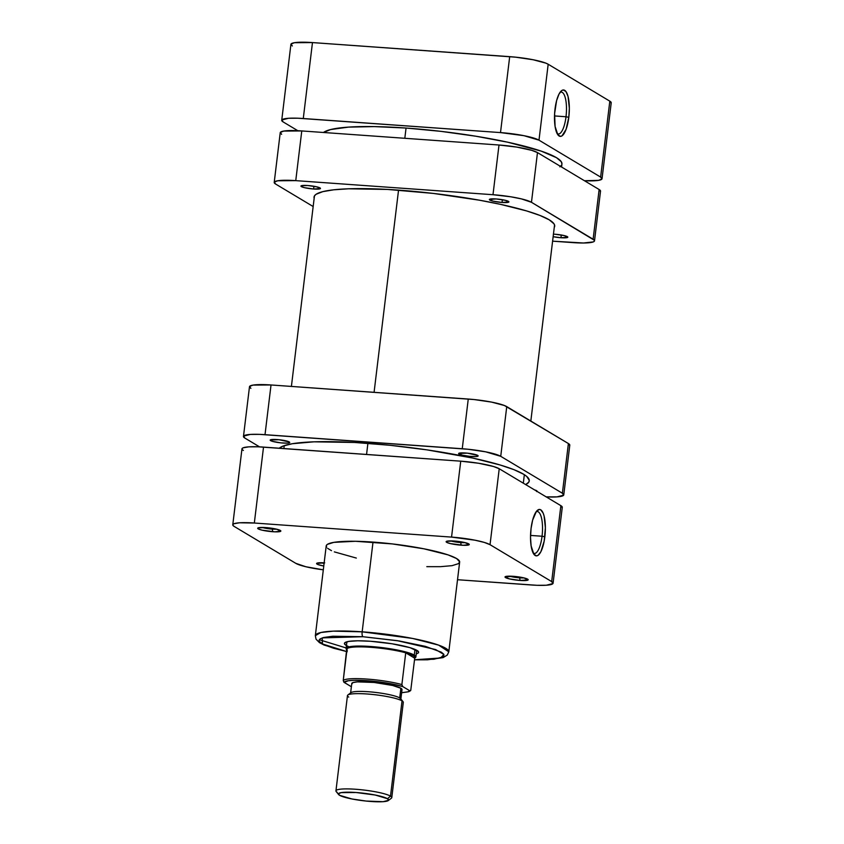 <?xml version="1.0" encoding="UTF-8"?>
<svg xmlns="http://www.w3.org/2000/svg" width="844" height="844" viewBox="0 0 844 844"><rect width="100%" height="100%" fill="white"/><g stroke="black" fill="none" stroke-linecap="round" stroke-linejoin="round"><path stroke-width="1.27" d="M566.007 116.757A21.026 6.562 94.1 0 0 560.057 92.334A21.026 6.562 -85.9 0 1 561.271 92.059A21.026 6.562 -85.9 0 1 566.007 116.757L554.508 115.934L566.007 116.757A21.026 6.562 -85.9 0 1 558.285 133.996A21.026 6.562 -85.9 0 1 557.114 133.563A21.026 6.562 94.1 0 0 566.007 116.757L568.803 117.305L566.007 116.757M555.014 109.055A23.273 7.258 -85.9 0 1 561.102 91.089A23.273 7.258 -85.9 0 1 568.803 117.305L569.341 108.254L568.044 96.48L565.965 91.574L563.275 89.97L561.83 90.487L558.992 94.106L556.597 100.626L554.614 113.592L555.078 126.421L557.852 134.787L560.543 136.401L561.999 135.873L566.102 129.311L568.803 117.305A23.273 7.258 -85.9 0 1 557.968 134.934A23.273 7.258 -85.9 0 1 555.014 109.055M281.727 120.291A30.933 4.579 6.9 0 1 303.281 118.519L312.47 42.58L509.692 56.654L500.503 132.592L303.281 118.519L312.47 42.58A30.933 4.579 -173.1 0 0 290.916 44.352L281.727 120.291A30.933 4.579 6.9 0 0 283.13 121.916L297.805 130.704L283.13 121.916L281.854 119.975L288.532 118.276L297.732 118.213L500.503 132.592L523.924 135.673L538.989 140.167L600.633 177.092L601.909 179.033L598.533 180.363L584.459 180.732A30.933 4.579 6.9 0 0 602.036 178.717A30.933 4.579 6.9 0 0 600.633 177.092L538.989 140.167L548.178 64.239L545.825 63.131L533.113 59.745L515.589 57.17L312.47 42.58L294.419 42.706L291.043 44.036L292.319 45.977M611.098 103.105L609.822 101.164L548.178 64.239L609.822 101.164L600.633 177.092L609.822 101.164A30.933 4.579 -173.1 0 1 611.225 102.789L602.036 178.717M509.692 56.654L500.503 132.592A30.933 4.579 6.9 0 1 538.989 140.167L548.178 64.239A30.933 4.579 -173.1 0 0 509.692 56.654M406.059 128.045L404.814 138.289L406.059 128.045L440.874 131.347L475.763 136.211L507.75 142.214L541.152 151.097L556.491 157.68L561.271 161.71L561.935 164.052A120.935 17.914 -173.1 0 0 406.059 128.045A120.935 17.914 -173.1 0 0 323.484 132.487L330.563 129.565L348.424 127.117L374.335 126.6L406.059 128.045M398.547 190.132L374.082 392.323L398.547 190.132M367.9 443.332L366.56 454.452L367.9 443.332M561.471 165.266L559.836 166.827M348.15 646.377A37.4 5.539 6.9 0 1 344.953 642.622A37.4 5.539 6.9 0 1 370.484 641.261L357.772 640.796L348.667 641.408L344.584 643.012L344.637 644.12L346.441 645.544M509.491 576.157A9.421 1.393 -173.1 0 0 519.651 577.834L520.052 580.45A11.668 1.73 6.9 0 1 505.176 576.737A11.668 1.73 6.9 0 1 513.141 576.304L505.05 576.853L509.322 578.868L520.052 580.45L528.133 579.902L523.871 577.876L513.141 576.304A11.668 1.73 6.9 0 1 528.08 579.501A11.668 1.73 6.9 0 1 520.052 580.45L519.651 577.834A9.421 1.393 6.9 0 1 509.491 576.157M321.058 562.716A9.421 1.393 -173.1 0 0 324.085 563.454A9.421 1.393 6.9 0 1 321.058 562.716M324.708 562.853L316.627 563.412L317.988 564.562L323.769 566.018A11.668 1.73 6.9 0 1 316.743 563.286A11.668 1.73 6.9 0 1 324.159 562.821M262.157 527.437A9.421 1.393 -173.1 0 0 272.327 529.114L272.717 531.72A11.668 1.73 6.9 0 1 257.842 528.006A11.668 1.73 6.9 0 1 265.807 527.584L258.148 527.848L258.201 528.861L261.988 530.148L274.817 531.836L280.809 531.171L276.537 529.156L265.807 527.584A11.668 1.73 6.9 0 1 280.746 530.781A11.668 1.73 6.9 0 1 272.717 531.72L272.327 529.114A9.421 1.393 6.9 0 1 262.157 527.437M450.591 540.877A9.421 1.393 -173.1 0 0 460.75 542.565L461.151 545.171A11.668 1.73 6.9 0 1 446.276 541.458A11.668 1.73 6.9 0 1 454.241 541.025L446.582 541.289L446.634 542.312L450.422 543.589L463.24 545.287L469.243 544.623L464.97 542.608L454.241 541.025A11.668 1.73 6.9 0 1 469.18 544.232A11.668 1.73 6.9 0 1 461.151 545.171L460.75 542.565A9.421 1.393 6.9 0 1 450.591 540.877M533.155 553.042A21.026 6.562 94.1 0 0 542.048 536.235L544.844 536.795A23.273 7.258 -85.9 0 1 534.009 554.413A23.273 7.258 -85.9 0 1 531.055 528.534L530.528 537.586L531.119 545.899L533.893 554.265L536.584 555.879L538.039 555.352L540.867 551.733L544.169 541.173L545.382 527.732L544.085 515.958L543.146 513.131L540.719 509.808L539.316 509.449L536.425 511.369L532.638 520.104L531.055 528.534A23.273 7.258 -85.9 0 1 537.143 510.567A23.273 7.258 -85.9 0 1 544.844 536.795L542.048 536.235A21.026 6.562 -85.9 0 1 534.326 553.474A21.026 6.562 -85.9 0 1 533.155 553.042M530.549 535.423L542.048 536.235L530.549 535.423M346.736 651.579L322.419 643.951L322.26 637.885L362.909 636.714L397.207 640.649L435.641 649.563L443.891 654.469L440.6 657.982L414.52 659.776L433.869 659.238L443.016 656.917L443.87 656.104L443.765 654.248L441.275 652.148L425.429 646.377L399.223 640.965L362.909 636.714A4.22 1.319 -85.9 0 1 362.16 631.829A4.22 1.319 94.1 0 0 362.909 636.714L332.884 636.228L323.579 637.505L320.119 638.866L319.021 640.575L319.37 641.535L323.98 644.753L333.549 648.234L347.253 651.695M414.509 659.839L427.412 659.808L443.068 657.634L447.299 655.049L448.797 651.821L438.658 645.132L412.537 638.433L362.16 631.829A67.214 9.959 6.9 0 1 448.797 651.821L459.653 562.093A67.214 9.959 -173.1 0 0 373.016 542.091L362.16 631.829L373.016 542.091A67.214 9.959 -173.1 0 0 326.206 545.941L315.339 635.68A67.214 9.959 6.9 0 1 362.16 631.829L333.222 631.143L320.815 632.525L315.339 635.68L316.036 639.172L319.422 642.611L324.128 645.069L346.726 651.642M272.412 528.344L272.327 529.114L272.412 528.344M519.746 577.074L519.651 577.834L519.746 577.074M460.845 541.795L460.75 542.565L460.845 541.795M416.24 653.994L418.561 652.771L418.497 651.673L410.078 647.686L392.049 643.782L370.484 641.261A37.4 5.539 6.9 0 1 418.381 651.515M562.146 507.613L560.87 505.672L499.226 468.747L493.487 466.489L478.58 463.25L460.74 461.172L257.969 446.792L248.769 446.856L243.209 447.795L242.091 448.544L242.144 449.462L243.367 450.485M232.775 524.799L241.964 448.871A30.933 4.579 -173.1 0 1 263.518 447.098L254.329 523.027L451.551 537.101L460.74 461.172L263.518 447.098L254.329 523.027A30.933 4.579 6.9 0 0 232.775 524.799A30.933 4.579 6.9 0 0 234.178 526.424L295.822 563.349A30.933 4.579 6.9 0 0 323.315 569.827L305.855 566.746L295.822 563.349L234.178 526.424L232.955 525.39L232.902 524.483L234.02 523.723L239.58 522.784L254.329 523.027L451.551 537.101L474.972 540.192L484.298 542.418L490.037 544.686L499.226 468.747L560.87 505.672L551.681 581.6L552.957 583.542L546.279 585.24L537.079 585.303L457.522 579.722L531.53 584.997A30.933 4.579 6.9 0 0 553.084 583.225L562.273 507.297A30.933 4.579 -173.1 0 0 560.87 505.672L551.681 581.6L490.037 544.686L551.681 581.6A30.933 4.579 6.9 0 1 553.084 583.225M426.811 566.662L440.515 566.672L452.046 565.659L458.492 563.644L459.663 561.83L456.625 558.559L448.111 554.898L423.888 548.8L392.365 543.926L355.387 541.278L333.813 542.365L327.366 544.38L326.459 545.245L326.575 547.229M327.588 548.326L331.492 550.657M334.34 551.881L356.326 558.063M490.037 544.686L499.226 468.747A30.933 4.579 -173.1 0 0 460.74 461.172L451.551 537.101A30.933 4.579 6.9 0 1 490.037 544.686M465.128 542.639A9.421 1.393 6.9 0 1 460.75 542.565A9.421 1.393 -173.1 0 0 465.128 542.639M524.029 577.918A9.421 1.393 6.9 0 1 519.651 577.834A9.421 1.393 -173.1 0 0 524.029 577.918M276.695 529.199A9.421 1.393 6.9 0 1 272.327 529.114A9.421 1.393 -173.1 0 0 276.695 529.199M319.254 639.71L346.156 647.949M536.098 511.812A21.026 6.562 -85.9 0 1 537.312 511.538A21.026 6.562 -85.9 0 1 542.048 536.235A21.026 6.562 94.1 0 0 536.098 511.812M388.303 800.555A25.309 3.745 6.9 0 1 365.22 800.967A25.309 3.745 6.9 0 1 339.541 795.28L338.497 793.698L341.261 792.611L356.031 792.505L375.19 795.027L387.512 798.709A25.309 3.745 6.9 0 1 388.303 800.555L391.394 798.192A28.126 4.167 -173.1 0 0 390.508 796.135A28.126 4.167 -173.1 0 0 357.824 789.425A28.126 4.167 -173.1 0 0 336.176 791.514L338.613 794.552A25.309 3.745 6.9 0 1 358.099 792.664A25.309 3.745 6.9 0 1 387.512 798.709L390.508 796.135L402.039 700.879L399.708 697.925A25.309 3.745 -173.1 0 0 374.029 692.249A25.309 3.745 -173.1 0 0 350.946 692.65L347.855 695.013A28.126 4.167 6.9 0 1 373.512 694.57A28.126 4.167 6.9 0 1 402.039 700.879A28.126 4.167 -173.1 0 0 371.423 694.348A28.126 4.167 -173.1 0 0 347.464 695.593L335.944 790.86A28.126 4.167 6.9 0 1 359.892 789.615A28.126 4.167 6.9 0 1 390.508 796.135A28.126 4.167 6.9 0 1 391.785 797.612L403.305 702.356A28.126 4.167 -173.1 0 0 402.039 700.879L390.508 796.135L387.512 798.709L388.556 800.291L383.092 801.684L366.201 801.061L351.864 798.962L339.541 795.28A25.309 3.745 6.9 0 1 338.613 794.552M348.73 697.07A28.126 4.167 6.9 0 1 347.855 695.013M399.708 697.925L400.879 688.261A25.309 3.745 -173.1 0 0 373.322 682.385A25.309 3.745 -173.1 0 0 351.769 683.513L350.598 693.177A25.309 3.745 6.9 0 1 372.151 692.059A25.309 3.745 6.9 0 1 399.708 697.925A25.309 3.745 6.9 0 1 400.847 699.254L402.018 689.59A25.309 3.745 -173.1 0 0 400.879 688.261L399.708 697.925L402.039 700.879A28.126 4.167 6.9 0 1 403.063 701.691L400.636 698.663A25.309 3.745 -173.1 0 0 399.708 697.925M337.21 792.337A28.126 4.167 6.9 0 1 335.944 790.86M346.926 649.996A34.446 5.106 6.9 0 1 347.095 648.635A34.446 5.106 6.9 0 1 370.695 647.306A34.446 5.106 6.9 0 1 405.732 652.813A34.446 5.106 6.9 0 1 413.549 655.746L414.298 655.102A35.153 5.212 -173.1 0 0 373.449 646.715A35.153 5.212 -173.1 0 0 346.388 649.321L346.989 650.08M346.768 649.711A35.153 5.212 6.9 0 1 346.082 648.498A35.153 5.212 6.9 0 1 376.023 646.947A35.153 5.212 6.9 0 1 414.298 655.102L414.984 649.416L414.298 655.102A35.153 5.212 6.9 0 1 415.881 656.948A35.153 5.212 6.9 0 1 414.931 657.961M414.626 658.267L415.396 657.676A35.153 5.212 -173.1 0 0 414.298 655.102L413.549 655.746A34.446 5.106 6.9 0 1 414.71 658.193L410.754 690.381L409.646 690.698L402.767 686.583L401.881 684.568L405.732 652.813A34.446 5.106 -173.1 0 0 370.695 647.306A34.446 5.106 -173.1 0 0 347.095 648.635L343.255 680.391A34.446 5.106 6.9 0 1 366.855 679.061A34.446 5.106 6.9 0 1 401.881 684.568L405.732 652.813L414.71 658.193L415.079 657.655L413.549 655.746L405.732 652.813L414.71 658.193L410.754 690.381L407.61 691.911L401.638 692.713M409.646 690.698L402.767 686.583A33.043 4.895 6.9 0 0 367.098 680.686A33.043 4.895 6.9 0 0 344.13 682.395L351.02 686.52L343.835 682.163L343.255 680.391L344.13 682.395L348.266 680.749L354.353 680.296L371.94 681.087L391.289 683.819L402.767 686.583L401.881 684.568A34.446 5.106 -173.1 0 0 366.855 679.061A34.446 5.106 -173.1 0 0 343.255 680.391L346.715 649.173L347.306 650.407M401.923 689.854L400.879 688.261L392.671 685.476L374.219 682.479L357.328 681.868L352.781 682.627L351.906 683.999M270.629 440.631A9.843 1.456 6.9 0 1 270.185 440.114A9.843 1.456 6.9 0 1 278.573 439.671A9.843 1.456 6.9 0 1 289.281 441.961L278.921 439.713L270.217 440.009L272.454 441.349L280.999 442.878L287.561 443.121L289.334 442.815L289.281 441.961A9.843 1.456 6.9 0 1 289.724 442.478A9.843 1.456 6.9 0 1 281.347 442.91A9.843 1.456 6.9 0 1 270.629 440.631L270.734 439.713L270.629 440.631M459.062 454.072A9.843 1.456 6.9 0 1 458.619 453.555A9.843 1.456 6.9 0 1 466.996 453.122A9.843 1.456 6.9 0 1 477.715 455.412L467.344 453.154L458.651 453.46L462.248 455.159L469.433 456.319L475.995 456.562L477.767 456.266L477.715 455.412A9.843 1.456 6.9 0 1 478.158 455.918A9.843 1.456 6.9 0 1 469.781 456.361A9.843 1.456 6.9 0 1 459.062 454.072L459.168 453.165L459.062 454.072M534.516 489.889A9.843 1.456 6.9 0 1 536.615 490.68L534.516 489.889M279.28 448.217A126.558 18.747 6.9 0 1 393.705 445.664A126.558 18.747 6.9 0 1 523.554 474.212L513.943 469.665L500.081 464.97L472.556 458.028L427.096 449.884L390.255 445.305L354.554 442.467L314.021 441.823L292.309 443.722L283.067 446.065L279.28 448.217M250.879 388.367L249.602 386.425L252.989 385.096L271.029 384.969L474.159 399.56L491.672 402.124L504.395 405.51L568.392 443.543L562.378 493.244L563.655 495.185L556.966 496.884L546.195 496.884A30.933 4.579 6.9 0 0 563.771 494.869A30.933 4.579 6.9 0 0 562.378 493.244L500.735 456.319L562.378 493.244L568.392 443.543L569.668 445.484M243.473 436.443A30.933 4.579 6.9 0 1 265.016 434.671L271.029 384.969L468.262 399.043L462.248 448.744L265.016 434.671L271.029 384.969A30.933 4.579 -173.1 0 0 249.486 386.742L243.473 436.443A30.933 4.579 6.9 0 0 244.865 438.068L259.541 446.856L244.865 438.068L243.589 436.126L250.278 434.428L259.477 434.365L468.146 449.261L485.659 451.825L500.735 456.319L506.748 406.618L568.392 443.543A30.933 4.579 -173.1 0 1 569.784 445.168L563.771 494.869M536.668 491.546L536.615 490.68A9.843 1.456 6.9 0 1 537.058 491.197A9.843 1.456 6.9 0 1 536.974 491.356M525.675 484.593L528.777 482.156L529.272 480.363L526.656 476.375L523.554 474.212A126.558 18.747 6.9 0 1 529.272 480.763A126.558 18.747 6.9 0 1 525.675 484.593M468.262 399.043L462.248 448.744A30.933 4.579 6.9 0 1 500.735 456.319L506.748 406.618A30.933 4.579 -173.1 0 0 468.262 399.043M313.609 189.014A9.843 1.456 6.9 0 1 300.928 186.081A9.843 1.456 6.9 0 1 307.786 185.522L316.838 186.851L320.435 188.55L313.609 189.014L304.557 187.684L301.371 186.598L301.319 185.743L307.786 185.522A9.843 1.456 6.9 0 1 320.467 188.455A9.843 1.456 6.9 0 1 313.609 189.014L313.947 186.271L313.609 189.014M560.943 237.734A9.843 1.456 6.9 0 1 553.147 236.689L560.943 237.734L561.281 234.991L560.943 237.734L567.759 237.269L564.161 235.571L555.109 234.242A9.843 1.456 6.9 0 1 567.801 237.175A9.843 1.456 6.9 0 1 560.943 237.734M553.453 234.157A9.843 1.456 6.9 0 1 555.109 234.242L553.347 234.147M502.043 202.465A9.843 1.456 6.9 0 1 489.362 199.532A9.843 1.456 6.9 0 1 496.209 198.962L505.261 200.292L508.869 202.001L502.043 202.465L492.991 201.136L489.393 199.427L496.209 198.962A9.843 1.456 6.9 0 1 508.9 201.895A9.843 1.456 6.9 0 1 502.043 202.465L502.38 199.712L502.043 202.465M554.234 227.437L554.708 225.717L554.033 223.86L549.233 219.83L540.023 215.473L526.751 210.968L500.386 204.322L479.476 200.207L433.352 193.424L387.375 189.425L348.551 188.803L333.728 189.805L322.788 191.651L316.131 194.257L314.495 195.829L314.158 198.319A121.209 17.956 6.9 0 1 314.031 197.063A121.209 17.956 6.9 0 1 398.452 190.122A121.209 17.956 6.9 0 1 554.698 226.192A121.209 17.956 6.9 0 1 554.265 227.374M600.411 191.461L599.134 189.52L537.48 152.595L531.741 150.337L516.834 147.099L499.004 145.01L301.772 130.936L283.732 131.073L280.345 132.392L281.622 134.333M275.608 184.034L313.166 206.537L275.608 184.034A30.933 4.579 6.9 0 1 274.216 182.41A30.933 4.579 6.9 0 1 295.759 180.637L277.718 180.774L274.332 182.093L275.608 184.034M594.514 240.846L600.527 191.145A30.933 4.579 -173.1 0 0 599.134 189.52L593.121 239.221L531.467 202.296L537.48 152.595L599.134 189.52L593.121 239.221A30.933 4.579 6.9 0 1 594.514 240.846A30.933 4.579 6.9 0 1 572.971 242.618L552.598 241.162L583.489 242.998L593.269 241.922L594.398 241.162L594.345 240.255L531.467 202.296L521.434 198.899L510.82 196.8L492.991 194.711L295.759 180.637L301.772 130.936L499.004 145.01L492.991 194.711L295.759 180.637L301.772 130.936A30.933 4.579 -173.1 0 0 280.229 132.708L274.216 182.41M531.467 202.296L537.48 152.595A30.933 4.579 -173.1 0 0 499.004 145.01L492.991 194.711A30.933 4.579 6.9 0 1 531.467 202.296M523.312 483.179L524.346 474.697M530.834 421.05L554.561 224.947M561.576 167.028L561.935 164.031M283.879 448.544L284.228 445.643M291.402 386.425L314.453 195.892M346.082 648.498L346.895 641.788M415.881 656.948L416.693 650.239M401.638 692.755L408.739 691.711L410.553 690.687"/></g></svg>
